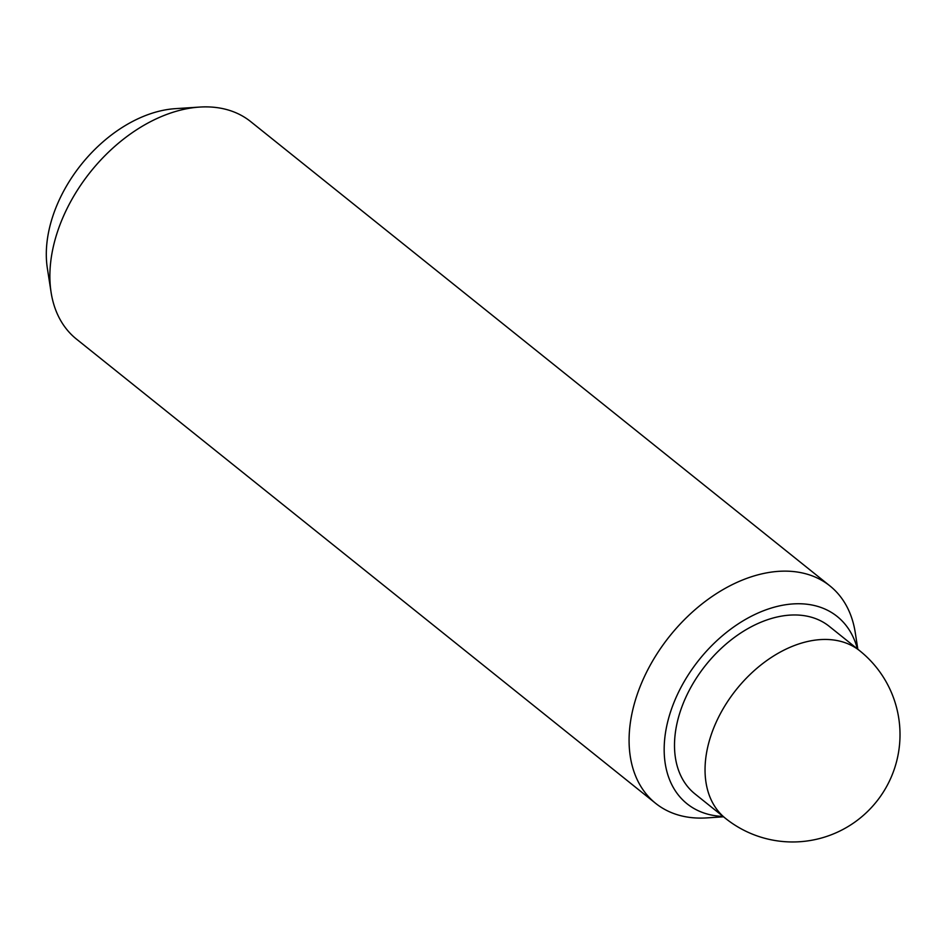 <?xml version="1.0" encoding="UTF-8"?>
<svg xmlns="http://www.w3.org/2000/svg" width="947" height="947" viewBox="0 0 947 947"><rect width="100%" height="100%" fill="white"/><g stroke="black" fill="none" stroke-linecap="round" stroke-linejoin="round"><path stroke-width="1.42" d="M859.793 650.826L829.252 626.346A107.366 72.114 128.7 0 0 680.562 710.617A107.366 72.114 128.7 0 0 694.956 793.894L725.497 818.374A107.366 107.366 0 0 0 894.406 768.846A107.366 107.366 0 0 0 859.793 650.826A107.366 72.114 128.7 0 0 711.102 735.097A107.366 72.114 128.7 0 0 725.497 818.374M723.544 816.799L706.758 817.9A139.339 93.599 -51.3 0 1 655.632 803.34L76.435 339.073A139.339 93.599 -51.3 0 1 51.091 292.339A139.339 93.599 -51.3 0 1 57.743 231.009A139.339 93.599 -51.3 0 1 199.592 107.082A139.339 93.599 -51.3 0 1 250.718 121.63L829.927 585.909A139.339 93.599 -51.3 0 1 855.259 632.632L857.84 649.263M51.091 292.339L47.35 268.261A120.032 80.625 -51.3 0 1 53.079 215.419A120.032 80.625 -51.3 0 1 175.278 108.668L199.592 107.082M655.632 803.34A139.339 93.599 -51.3 0 1 636.94 695.276A139.339 93.599 -51.3 0 1 829.927 585.909M723.082 816.432A120.032 80.625 -51.3 0 1 670.938 710.676A120.032 80.625 -51.3 0 1 768.964 608.791A120.032 80.625 -51.3 0 1 857.378 648.896"/></g></svg>
